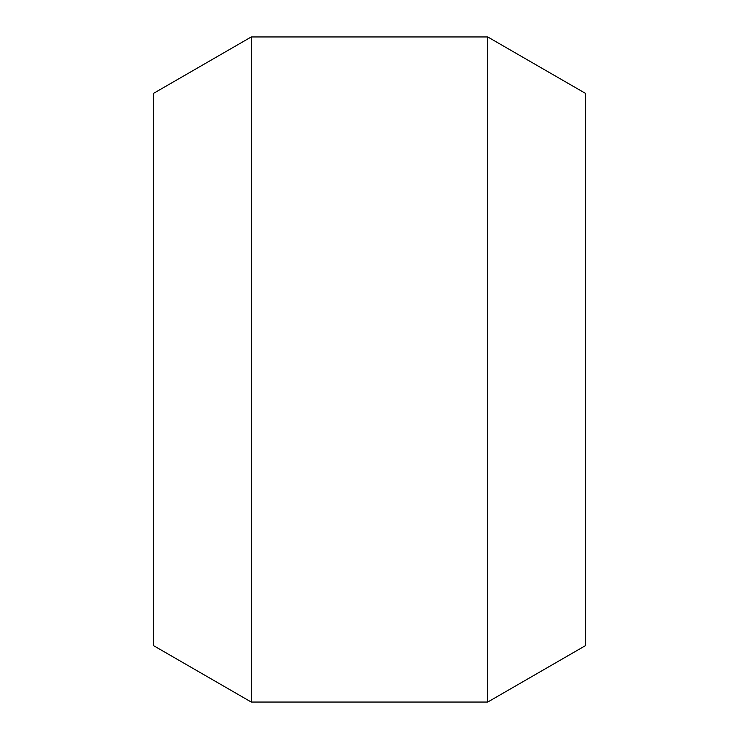 <?xml version="1.0" encoding="UTF-8"?>
<svg xmlns="http://www.w3.org/2000/svg" width="739" height="739" viewBox="0 0 739 739"><rect width="100%" height="100%" fill="white"/><g stroke="black" fill="none" stroke-linecap="round" stroke-linejoin="round"><path stroke-width="1.11" d="M487.74 36.95L585.658 93.483L585.658 645.516L487.74 702.05L487.74 36.95L251.26 36.95L251.26 702.05L153.343 645.516L153.343 93.483L251.26 36.95M487.74 702.05L251.26 702.05"/></g></svg>
